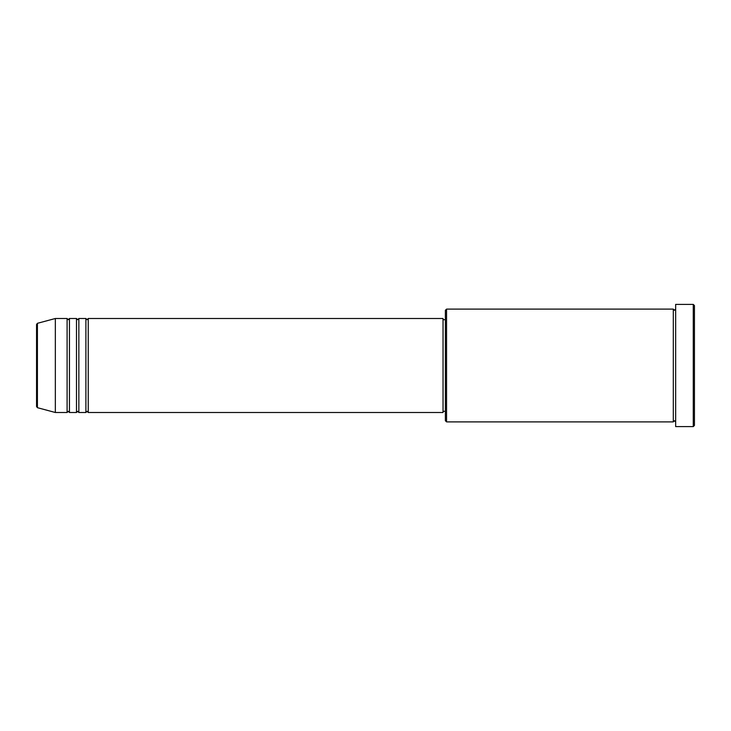 <?xml version="1.0" encoding="UTF-8"?>
<svg xmlns="http://www.w3.org/2000/svg" width="731" height="731" viewBox="0 0 731 731"><rect width="100%" height="100%" fill="white"/><g stroke="black" fill="none" stroke-linecap="round" stroke-linejoin="round"><path stroke-width="1.1" d="M36.55 406.555L36.55 324.445L37.418 323.312L37.418 407.688L36.55 406.555M88.241 318.506L88.241 412.494L443.041 412.494L443.041 318.506L88.241 318.506L87.071 319.685L85.892 318.506L85.892 412.494L78.847 412.494L78.847 318.506L85.892 318.506M76.49 318.506L76.49 412.494L69.445 412.494L69.445 318.506L76.49 318.506L77.669 319.685L78.847 318.506M67.097 318.506L67.097 412.494L55.346 412.494L55.346 318.506L67.097 318.506L68.266 319.685L69.445 318.506M446.559 421.888L445.389 420.718L445.389 310.282L446.559 309.112L446.559 421.888L673.306 421.888L673.306 309.112L674.475 310.282L675.654 309.112M693.271 304.407L694.45 305.585L694.45 425.415L693.271 426.593L693.271 304.407L675.654 304.407L675.654 426.593L693.271 426.593M443.041 411.315L445.389 411.315M37.418 407.688L55.346 412.494M37.418 323.312L55.346 318.506M446.559 309.112L673.306 309.112M443.041 319.685L445.389 319.685M675.654 421.888L674.475 420.718L673.306 421.888M69.445 412.494L68.266 411.315L67.097 412.494M78.847 412.494L77.669 411.315L76.49 412.494M88.241 412.494L87.071 411.315L85.892 412.494"/></g></svg>

